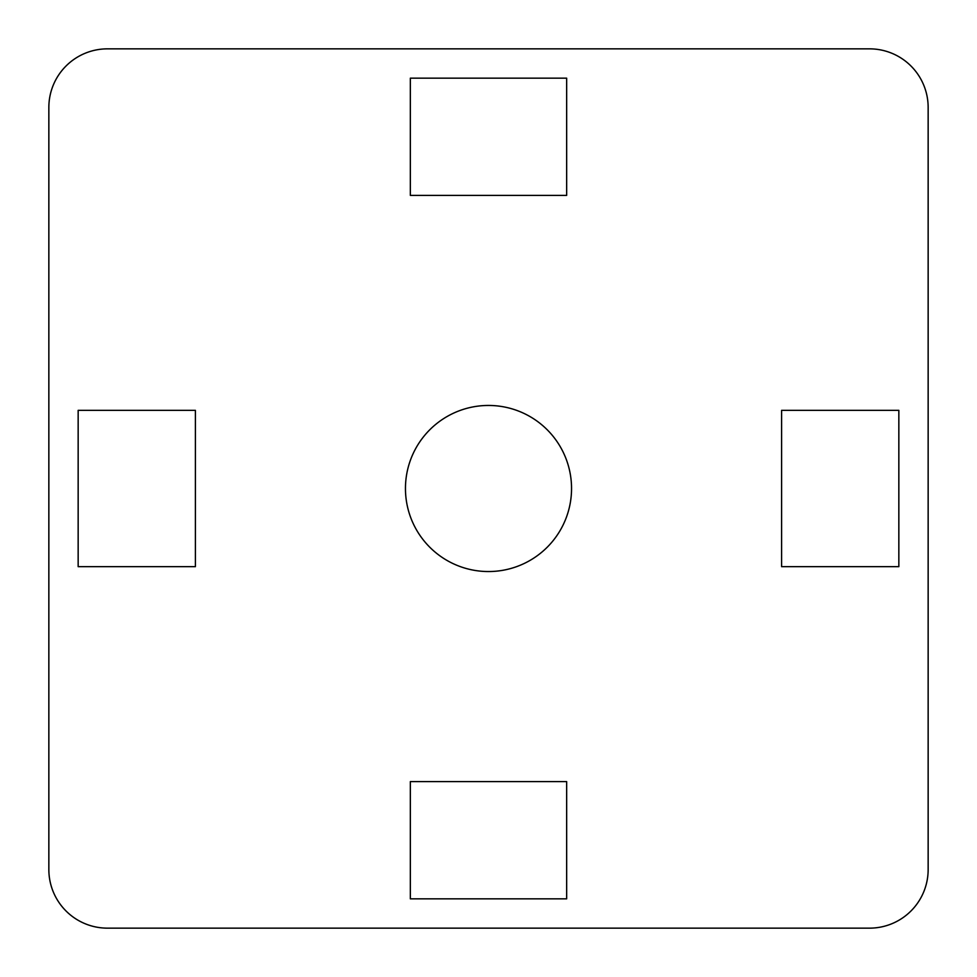 <?xml version="1.0" encoding="UTF-8"?>
<svg xmlns="http://www.w3.org/2000/svg" width="977" height="977" viewBox="0 0 977 977"><rect width="100%" height="100%" fill="white"/><g stroke="black" fill="none" stroke-linecap="round" stroke-linejoin="round"><path stroke-width="1.47" d="M107.47 928.15L869.53 928.15L107.47 928.15A58.62 58.62 0 0 1 48.85 869.53L48.85 107.47L48.85 869.53M928.15 869.53L928.15 107.47L928.15 869.53A58.62 58.62 0 0 1 869.53 928.15M869.53 48.85L107.47 48.85L869.53 48.85A58.62 58.62 0 0 1 928.15 107.47M571.545 488.5A83.045 83.045 0 0 1 446.977 560.419A83.045 83.045 0 0 1 446.977 416.581A83.045 83.045 0 0 1 571.545 488.5M48.85 107.47A58.62 58.62 0 0 1 107.47 48.85M781.6 410.34L781.6 566.66L898.84 566.66L898.84 410.34L781.6 410.34M78.16 410.34L78.16 566.66L195.4 566.66L195.4 410.34L78.16 410.34M566.66 781.6L410.34 781.6L410.34 898.84L566.66 898.84L566.66 781.6M566.66 78.16L410.34 78.16L410.34 195.4L566.66 195.4L566.66 78.16"/></g></svg>

